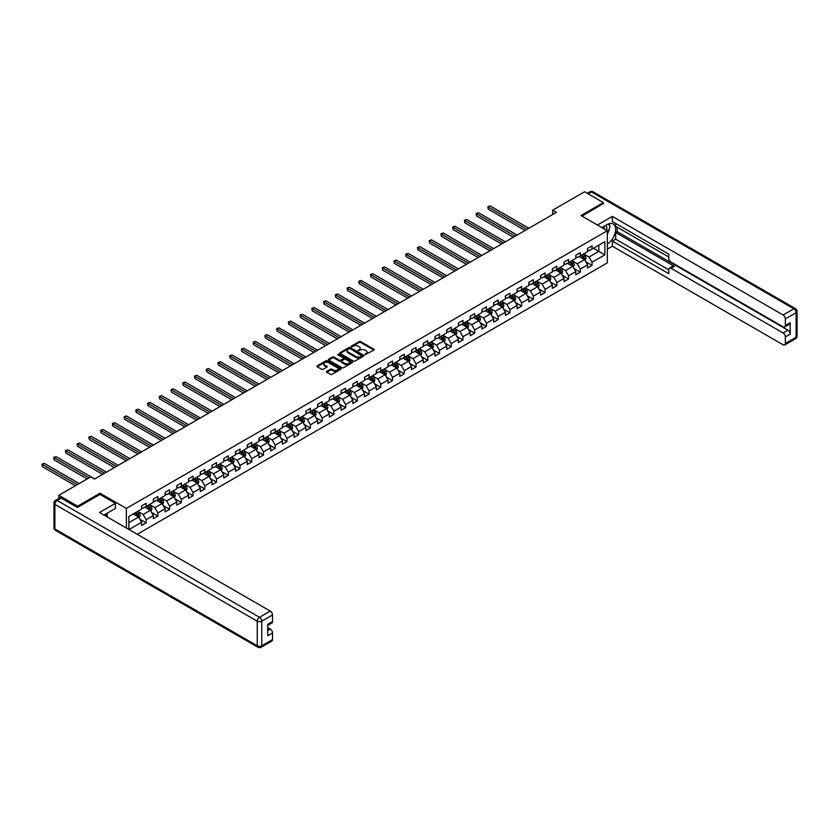 <?xml version="1.0" encoding="UTF-8"?>
<svg xmlns="http://www.w3.org/2000/svg" width="839" height="839" viewBox="0 0 839 839"><rect width="100%" height="100%" fill="white"/><g stroke="black" fill="none" stroke-linecap="round" stroke-linejoin="round"><path stroke-width="1.26" d="M365.049 354.666L373.932 350.136A1.049 0.598 0 0 0 373.932 349.276L360.644 341.609A1.049 0.598 0 0 0 359.165 341.609L351.321 346.14L351.321 346.738L353.366 346.15A3.346 1.93 0 0 1 358.096 346.15L359.207 346.79A3.346 1.93 0 0 1 360.183 348.154A3.346 1.93 0 0 1 359.207 349.517L358.19 350.702L360.235 350.115A3.346 1.93 0 0 1 364.965 350.115L366.066 350.754A3.346 1.93 0 0 1 367.052 352.118A3.346 1.93 0 0 1 366.066 353.481L365.049 354.068M326.749 371.362A1.049 0.598 0 0 0 326.749 372.212L330.482 374.362A1.049 0.598 0 0 0 331.961 374.362L340.665 369.338A1.049 0.598 0 0 0 340.665 368.478L327.378 360.812A1.049 0.598 0 0 0 325.899 360.812L317.194 365.835A1.049 0.598 0 0 0 317.194 366.695L321.694 369.296A1.049 0.598 0 0 0 323.172 369.296L326.895 367.136A1.049 0.598 0 0 0 326.895 366.286L324.672 364.996A2.79 1.615 0 0 1 323.854 363.853A2.79 1.615 0 0 1 325.574 362.364A2.79 1.615 0 0 1 328.615 362.721L337.362 367.765A2.79 1.615 0 0 1 338.18 368.908A2.79 1.615 0 0 1 336.46 370.398A2.79 1.615 0 0 1 333.419 370.051L331.961 369.212A1.049 0.598 0 0 0 330.482 369.212L326.749 371.362L326.749 372.212M100.03 494.486L100.03 493.227L77.618 506.169L58.814 495.314L58.814 498.439M100.03 493.227L126.364 508.424L607.31 230.746L607.31 262.89L137.229 534.286M603.398 203.783L603.398 202.608L580.987 215.55L607.31 230.746M603.398 202.608L584.594 191.753L552.628 210.211L552.628 214.553M58.814 495.314L90.78 476.856L94.545 479.027L556.393 212.382L552.628 210.211M353.439 361.106A1.049 0.598 0 0 0 354.918 361.106L363.633 356.082A1.049 0.598 0 0 0 363.633 355.222L350.345 347.556A1.049 0.598 0 0 0 348.867 347.556L340.152 352.579A1.049 0.598 0 0 0 340.152 353.439L353.439 361.106M337.897 354.824L338.641 354.918L338.641 354.058L352.149 361.85A1.049 0.598 0 0 1 352.149 362.71L343.434 367.734A1.049 0.598 0 0 1 341.966 367.734L328.668 360.067L332.401 357.928L332.401 357.057L328.668 359.207A1.049 0.598 0 0 0 328.668 360.067L328.668 359.207M332.401 357.928A1.049 0.598 0 0 1 333.88 357.928L333.88 357.057A1.049 0.598 0 0 0 332.401 357.057M333.88 357.057L339.271 360.172A1.049 0.598 0 0 0 340.749 360.172L343.214 358.746A1.049 0.598 0 0 0 343.214 357.886L337.603 354.645L338.641 354.058M126.364 528.014L126.364 508.424M139.861 519.215L146.143 522.844L146.143 519.677L153.369 515.503L153.369 518.67L157.879 516.069L157.879 512.902L165.094 508.728L165.094 511.895L169.614 509.294L169.614 506.127L176.83 501.953L176.83 505.13L181.35 502.519L181.35 499.352L188.565 495.178L188.565 498.356L193.085 495.744L193.085 492.577L200.301 488.403L200.301 491.581L204.81 488.969L204.81 485.802L212.036 481.628L212.036 484.806L216.546 482.194L216.546 479.027L223.772 474.853L223.772 478.031L228.281 475.419L228.281 472.252L235.507 468.078L235.507 471.256L240.017 468.644L240.017 465.477L247.243 461.303L247.243 464.481L251.752 461.87L251.752 458.702L258.978 454.528L258.978 457.706L263.488 455.095L263.488 451.927L270.703 447.753L270.703 450.931L275.223 448.32L275.223 445.152L282.439 440.978L282.439 444.156L286.959 441.545L286.959 438.378L294.174 434.203L294.174 437.381L298.684 434.77L298.684 431.603L305.91 427.429L305.91 430.606L310.42 427.995L310.42 424.828L317.645 420.654L317.645 423.831L322.155 421.22L322.155 418.053L329.381 413.889L329.381 417.056L333.891 414.445L333.891 411.278L341.116 407.114L341.116 410.281L345.626 407.67L345.626 404.503L352.852 400.339L352.852 403.507L357.362 400.895L357.362 397.728L364.577 393.564L364.577 396.732L369.097 394.12L369.097 390.953L376.312 386.789L376.312 389.957L380.833 387.345L380.833 384.178L388.048 380.015L388.048 383.182L392.568 380.57L392.568 377.403L399.784 373.24L399.784 376.407L404.293 373.795L404.293 370.628L411.519 366.465L411.519 369.632L416.029 367.021L416.029 363.853L423.255 359.69L423.255 362.857L427.764 360.256L427.764 357.078L434.99 352.915L434.99 356.082L439.5 353.481L439.5 350.303L446.726 346.14L446.726 349.307L451.235 346.706L451.235 343.529L458.451 339.365L458.451 342.532L462.971 339.931L462.971 336.754L470.186 332.59L470.186 335.757L474.706 333.156L474.706 329.979L481.922 325.815L481.922 328.982L486.442 326.381L486.442 323.204L493.657 319.04L493.657 322.207L498.167 319.607L498.167 316.429L505.393 312.265L505.393 315.433L509.902 312.832L509.902 309.654L517.128 305.49L517.128 308.658L521.638 306.057L521.638 302.879L528.864 298.715L528.864 301.883L533.373 299.282L533.373 296.104L540.599 291.941L540.599 295.108L545.109 292.507L545.109 289.329L552.324 285.166L552.324 288.333L556.844 285.732L556.844 282.554L564.06 278.391L564.06 281.558L568.58 278.957L568.58 275.779L575.795 271.616L575.795 274.783L580.315 272.182L580.315 269.015L587.531 264.841L587.531 268.008L592.04 265.407L592.04 262.24L604.835 254.857L604.835 241.653L598.815 245.124L598.815 251.375L604.835 254.857M146.143 522.844L141.634 525.445L141.634 522.278L129.028 529.556M128.839 529.44L128.839 516.457L141.634 509.074L141.634 505.907L146.143 503.306L146.143 506.473L153.369 502.299L153.369 499.132L157.879 496.531L157.879 499.698L165.094 495.524L165.094 492.357L169.614 489.756L169.614 492.923L176.83 488.749L176.83 485.582L181.35 482.981L181.35 486.148L188.565 481.974L188.565 478.807L193.085 476.206L193.085 479.373L200.301 475.199L200.301 472.032L204.81 469.431L204.81 472.598L212.036 468.424L212.036 465.257L216.546 462.656L216.546 465.823L223.772 461.649L223.772 458.482L228.281 455.881L228.281 459.048L235.507 454.874L235.507 451.707L240.017 449.106L240.017 452.273L247.243 448.11L247.243 444.932L251.752 442.331L251.752 445.499L258.978 441.335L258.978 438.157L263.488 435.556L263.488 438.724L270.703 434.56L270.703 431.382L275.223 428.781L275.223 431.949L282.439 427.785L282.439 424.607L286.959 422.007L286.959 425.174L294.174 421.01L294.174 417.832L298.684 415.232L298.684 418.399L305.91 414.235L305.91 411.058L310.42 408.457L310.42 411.624L317.645 407.46L317.645 404.283L322.155 401.682L322.155 404.849L329.381 400.685L329.381 397.508L333.891 394.907L333.891 398.074L341.116 393.911L341.116 390.733L345.626 388.132L345.626 391.299L352.852 387.136L352.852 383.958L357.362 381.357L357.362 384.524L364.577 380.361L364.577 377.183L369.097 374.582L369.097 377.749L376.312 373.586L376.312 370.408L380.833 367.807L380.833 370.974L388.048 366.811L388.048 363.633L392.568 361.032L392.568 364.199L399.784 360.036L399.784 356.869L404.293 354.257L404.293 357.424L411.519 353.261L411.519 350.094L416.029 347.482L416.029 350.65L423.255 346.486L423.255 343.319L427.764 340.707L427.764 343.875L434.99 339.711L434.99 336.544L439.5 333.932L439.5 337.1L446.726 332.936L446.726 329.769L451.235 327.158L451.235 330.325L458.451 326.161L458.451 322.994L462.971 320.383L462.971 323.55L470.186 319.386L470.186 316.219L474.706 313.608L474.706 316.775L481.922 312.611L481.922 309.444L486.442 306.833L486.442 310L493.657 305.836L493.657 302.669L498.167 300.058L498.167 303.236L505.393 299.062L505.393 295.894L509.902 293.283L509.902 296.461L517.128 292.287L517.128 289.119L521.638 286.508L521.638 289.686L528.864 285.512L528.864 282.344L533.373 279.733L533.373 282.911L540.599 278.737L540.599 275.57L545.109 272.958L545.109 276.136L552.324 271.962L552.324 268.795L556.844 266.183L556.844 269.361L564.06 265.187L564.06 262.02L568.58 259.408L568.58 262.586L575.795 258.412L575.795 255.245L580.315 252.633L580.315 255.811L587.531 251.637L587.531 248.47L592.04 245.858L592.04 249.036L604.835 241.653M144.937 507.165L150.359 510.29L143.133 514.464L137.722 511.339M141.634 507.343L143.133 508.214L146.143 506.473M143.133 514.464L146.143 519.677M150.359 510.29L153.369 515.503M156.673 500.39L162.095 503.515L154.869 507.689L149.457 504.564M153.369 500.568L154.869 501.439L157.879 499.698M154.869 507.689L157.879 512.902M162.095 503.515L165.094 508.728M168.408 493.615L173.82 496.74L166.604 500.914L161.193 497.789M165.094 493.793L166.604 494.664L169.614 492.923M166.604 500.914L169.614 506.127M173.82 496.74L176.83 501.953M180.144 486.84L185.555 489.966L178.34 494.14L172.918 491.014M176.83 487.019L178.34 487.889L181.35 486.148M178.34 494.14L181.35 499.352M185.555 489.966L188.565 495.178M191.879 480.065L197.291 483.191L190.075 487.365L184.653 484.239M188.565 480.244L190.075 481.114L193.085 479.373M190.075 487.365L193.085 492.577M197.291 483.191L200.301 488.403M203.615 473.29L209.026 476.416L201.811 480.59L196.389 477.464M200.301 473.469L201.811 474.339L204.81 472.598M201.811 480.59L204.81 485.802M209.026 476.416L212.036 481.628M215.35 466.515L220.762 469.641L213.536 473.815L208.124 470.689M212.036 466.694L213.536 467.564L216.546 465.823M213.536 473.815L216.546 479.027M220.762 469.641L223.772 474.853M227.075 459.741L232.497 462.866L225.272 467.04L219.86 463.915M223.772 459.919L225.272 460.789L228.281 459.048M225.272 467.04L228.281 472.252M232.497 462.866L235.507 468.078M238.811 452.966L244.233 456.091L237.007 460.265L231.595 457.14M235.507 453.144L237.007 454.014L240.017 452.273M237.007 460.265L240.017 465.477M244.233 456.091L247.243 461.303M250.546 446.191L255.968 449.316L248.743 453.49L243.331 450.365M247.243 446.369L248.743 447.239L251.752 445.499M248.743 453.49L251.752 458.702M255.968 449.316L258.978 454.528M262.282 439.416L267.693 442.541L260.478 446.715L255.066 443.59M258.978 439.594L260.478 440.465L263.488 438.724M260.478 446.715L263.488 451.927M267.693 442.541L270.703 447.753M274.017 432.641L279.429 435.777L272.214 439.94L266.792 436.815M270.703 432.819L272.214 433.69L275.223 431.949M272.214 439.94L275.223 445.152M279.429 435.777L282.439 440.978M285.753 425.866L291.164 429.002L283.949 433.165L278.527 430.04M282.439 426.044L283.949 426.915L286.959 425.174M283.949 433.165L286.959 438.378M291.164 429.002L294.174 434.203M297.488 419.091L302.9 422.227L295.685 426.39L290.263 423.265M294.174 419.269L295.685 420.14L298.684 418.399M295.685 426.39L298.684 431.603M302.9 422.227L305.91 427.429M309.224 412.316L314.635 415.452L307.41 419.615L301.998 416.49M305.91 412.494L307.41 413.365L310.42 411.624M307.41 419.615L310.42 424.828M314.635 415.452L317.645 420.654M320.949 405.541L326.371 408.677L319.145 412.84L313.734 409.715M317.645 405.719L319.145 406.59L322.155 404.849M319.145 412.84L322.155 418.053M326.371 408.677L329.381 413.889M332.684 398.766L338.107 401.902L330.881 406.066L325.469 402.94M329.381 398.945L330.881 399.815L333.891 398.074M330.881 406.066L333.891 411.278M338.107 401.902L341.116 407.114M344.42 391.991L349.842 395.127L342.616 399.291L337.205 396.165M341.116 392.17L342.616 393.04L345.626 391.299M342.616 399.291L345.626 404.503M349.842 395.127L352.852 400.339M356.156 385.227L361.578 388.352L354.352 392.516L348.94 389.39M352.852 385.395L354.352 386.265L357.362 384.524M354.352 392.516L357.362 397.728M361.578 388.352L364.577 393.564M367.891 378.452L373.303 381.577L366.087 385.741L360.665 382.615M364.577 378.62L366.087 379.49L369.097 377.749M366.087 385.741L369.097 390.953M373.303 381.577L376.312 386.789M379.627 371.677L385.038 374.802L377.823 378.966L372.401 375.841M376.312 371.845L377.823 372.715L380.833 370.974M377.823 378.966L380.833 384.178M385.038 374.802L388.048 380.015M391.362 364.902L396.774 368.027L389.558 372.191L384.136 369.066M388.048 365.07L389.558 365.94L392.568 364.199M389.558 372.191L392.568 377.403M396.774 368.027L399.784 373.24M403.098 358.127L408.509 361.252L401.283 365.416L395.872 362.291M399.784 358.295L401.283 359.165L404.293 357.424M401.283 365.416L404.293 370.628M408.509 361.252L411.519 366.465M414.823 351.352L420.245 354.478L413.019 358.641L407.607 355.516M411.519 351.52L413.019 352.39L416.029 350.65M413.019 358.641L416.029 363.853M420.245 354.478L423.255 359.69M426.558 344.577L431.98 347.703L424.754 351.866L419.343 348.741M423.255 344.745L424.754 345.616L427.764 343.875M424.754 351.866L427.764 357.078M431.98 347.703L434.99 352.915M438.294 337.802L443.716 340.928L436.49 345.091L431.078 341.966M434.99 337.97L436.49 338.841L439.5 337.1M436.49 345.091L439.5 350.303M443.716 340.928L446.726 346.14M450.029 331.027L455.451 334.153L448.225 338.316L442.814 335.191M446.726 331.195L448.225 332.066L451.235 330.325M448.225 338.316L451.235 343.529M455.451 334.153L458.451 339.365M461.765 324.253L467.176 327.378L459.961 331.541L454.539 328.416M458.451 324.42L459.961 325.291L462.971 323.55M459.961 331.541L462.971 336.754M467.176 327.378L470.186 332.59M473.5 317.478L478.912 320.603L471.696 324.766L466.274 321.641M470.186 317.645L471.696 318.516L474.706 316.775M471.696 324.766L474.706 329.979M478.912 320.603L481.922 325.815M485.236 310.703L490.647 313.828L483.432 317.991L478.01 314.866M481.922 310.87L483.432 311.741L486.442 310M483.432 317.991L486.442 323.204M490.647 313.828L493.657 319.04M496.971 303.928L502.383 307.053L495.167 311.217L489.745 308.091M493.657 304.096L495.167 304.966L498.167 303.236M495.167 311.217L498.167 316.429M502.383 307.053L505.393 312.265M508.707 297.153L514.118 300.278L506.892 304.442L501.481 301.316M505.393 297.321L506.892 298.191L509.902 296.461M506.892 304.442L509.902 309.654M514.118 300.278L517.128 305.49M520.432 290.378L525.854 293.503L518.628 297.667L513.216 294.541M517.128 290.546L518.628 291.416L521.638 289.686M518.628 297.667L521.638 302.879M525.854 293.503L528.864 298.715M532.167 283.603L537.589 286.728L530.363 290.902L524.952 287.767M528.864 283.771L530.363 284.641L533.373 282.911M530.363 290.902L533.373 296.104M537.589 286.728L540.599 291.941M543.903 276.828L549.325 279.953L542.099 284.127L536.687 280.992M540.599 276.996L542.099 277.866L545.109 276.136M542.099 284.127L545.109 289.329M549.325 279.953L552.324 285.166M555.638 270.053L561.05 273.178L553.834 277.352L548.412 274.217M552.324 270.221L553.834 271.091L556.844 269.361M553.834 277.352L556.844 282.554M561.05 273.178L564.06 278.391M567.374 263.278L572.785 266.403L565.57 270.578L560.148 267.442M564.06 263.446L565.57 264.316L568.58 262.586M565.57 270.578L568.58 275.779M572.785 266.403L575.795 271.616M579.109 256.503L584.521 259.629L577.305 263.803L571.883 260.667M575.795 256.671L577.305 257.542L580.315 255.811M577.305 263.803L580.315 269.015M584.521 259.629L587.531 264.841M593.404 248.25L598.815 251.375L589.041 257.028L583.619 253.892M587.531 249.907L589.041 250.767L592.04 249.036M589.041 257.028L592.04 262.24M77.618 506.169L77.618 507.343M128.839 522.718L138.624 517.065L133.202 513.94M138.624 517.065L141.634 522.278M585.769 261.778L592.04 265.407M574.033 268.553L580.315 272.182M562.298 275.328L568.58 278.957M550.562 282.103L556.844 285.732M538.827 288.878L545.109 292.507M527.091 295.653L533.373 299.282M515.356 302.428L521.638 306.057M503.62 309.203L509.902 312.832M491.895 315.978L498.167 319.607M480.16 322.753L486.442 326.381M468.424 329.528L474.706 333.156M456.689 336.303L462.971 339.931M444.953 343.078L451.235 346.706M433.218 349.853L439.5 353.481M421.482 356.627L427.764 360.256M409.747 363.402L416.029 367.021M398.022 370.177L404.293 373.795M386.286 376.952L392.568 380.57M374.551 383.727L380.833 387.345M362.815 390.502L369.097 394.12M351.08 397.277L357.362 400.895M339.344 404.052L345.626 407.67M327.609 410.827L333.891 414.445M315.873 417.602L322.155 421.22M304.138 424.377L310.42 427.995M292.412 431.152L298.684 434.77M280.677 437.927L286.959 441.545M268.941 444.691L275.223 448.32M257.206 451.466L263.488 455.095M245.47 458.241L251.752 461.87M233.735 465.016L240.017 468.644M221.999 471.791L228.281 475.419M210.264 478.566L216.546 482.194M198.539 485.341L204.81 488.969M186.803 492.115L193.085 495.744M175.068 498.89L181.35 502.519M163.332 505.665L169.614 509.294M151.597 512.44L157.879 516.069M365.343 354.761L366.066 354.352A3.346 1.93 0 0 0 367.052 352.978L367.052 352.118M360.183 348.154L360.183 349.014A3.346 1.93 0 0 1 359.207 350.387L358.484 350.796M373.932 349.276L373.932 350.136L360.644 342.48A1.049 0.598 0 0 0 359.165 342.48L351.614 346.832M363.623 356.082L350.345 348.426A1.049 0.598 0 0 0 348.867 348.426L340.173 353.439L340.152 352.579M361.787 355.946L350.125 348.615L348.017 349.234A3.346 1.93 0 0 0 347.042 350.597A3.346 1.93 0 0 0 348.017 351.961L355.988 356.565A3.346 1.93 0 0 0 360.718 356.565L361.787 355.946L361.787 356.816L361.787 356.218M347.042 350.597L347.042 351.468A3.346 1.93 0 0 0 348.017 352.831L348.017 351.961M361.787 356.816L360.718 357.435A3.346 1.93 0 0 1 355.988 357.435L348.017 352.831M333.88 357.928L339.271 361.043A1.049 0.598 0 0 0 340.749 361.043L343.214 359.616A1.049 0.598 0 0 0 343.529 359.186L343.529 358.316M338.641 354.918L352.139 362.71M344.86 363.402A2.79 1.615 0 0 0 347.902 363.748A2.79 1.615 0 0 0 349.632 362.259A2.79 1.615 0 0 0 348.814 361.116L345.731 359.344A1.049 0.598 0 0 0 344.252 359.344L341.777 360.77A1.049 0.598 0 0 0 341.777 361.619L344.86 363.402L344.86 364.273A2.79 1.615 0 0 0 347.902 364.619A2.79 1.615 0 0 0 349.632 363.13L349.632 362.259M341.473 361.19L341.473 362.06A1.049 0.598 0 0 0 341.777 362.49L341.777 361.619M344.86 364.273L341.777 362.49M338.18 368.908L338.18 369.779A2.79 1.615 0 0 1 336.46 371.268A2.79 1.615 0 0 1 333.419 370.922L331.961 370.072A1.049 0.598 0 0 0 330.482 370.072L326.77 372.222M323.854 363.853L323.854 364.724A2.79 1.615 0 0 0 324.672 365.867L324.672 364.996M326.885 367.146L324.672 365.867M340.655 369.349L327.378 361.682A1.049 0.598 0 0 0 325.899 361.682L317.205 366.695L317.194 365.835M585.119 260.656L586.01 258.402A2.821 1.626 -120 0 0 585.108 256L583.556 253.934M580.85 257.51L579.801 256.105M528.864 228.271L490.144 205.922L488.267 207.013L488.267 209.184L525.099 230.442M581.228 255.276L582.78 257.353A2.821 1.626 60 0 1 583.587 259.041L584.489 258.527A2.821 1.626 -120 0 0 583.682 256.828L582.13 254.752M581.427 255.161L583.147 257.468A1.437 0.829 60 0 1 583.409 257.898L584.489 258.527M488.267 209.184L487.847 206.772L526.976 229.362M487.847 206.772L490.144 205.922M606.628 230.358A6.911 3.996 120 0 0 605.611 225.439M604.426 229.078A4.73 2.737 120 0 0 603.451 226.698A4.73 2.737 120 0 0 603.44 226.687M608.244 223.992L610.1 226.624L607.31 233.787M105.735 514.034L107.476 517.107M601.857 227.6L607.163 224.537A11.966 6.911 120 0 1 613.152 223.95A11.966 6.911 120 0 1 615.008 233.441A11.966 6.911 120 0 1 607.31 243.992M607.31 249.12L612.355 246.215L612.355 241.087L668.767 273.661L668.767 269.571A3.188 1.846 -120 0 1 669.428 268.113A3.188 1.846 -120 0 1 671.022 268.27L783.102 332.978L787.915 330.199A3.188 1.846 60 0 1 790.17 334.111L790.17 322.732A3.188 1.846 60 0 1 789.509 324.19L784.696 326.969A3.188 1.846 -120 0 0 785.356 325.511L785.356 318.904A3.188 1.846 -120 0 0 783.102 315.003L793.862 308.794L591.516 191.974L588.244 193.861M617.168 227.191L617.168 231.616L615.669 232.487L615.669 239.178L612.355 241.087M615.669 223.457L615.669 226.32L668.767 256.975M784.696 326.969A3.188 1.846 -120 0 1 783.102 326.811L671.022 262.104A3.188 1.846 -120 0 1 668.767 258.192L668.767 254.112L612.355 221.538L612.355 216.42L783.102 315.003M597.42 225.041L612.355 216.42M612.355 246.215L783.102 344.787A3.188 1.846 -120 0 0 784.696 344.944A3.188 1.846 -120 0 0 785.356 343.487L785.356 336.89A3.188 1.846 -120 0 0 783.102 332.978M603.398 203.52L582.004 216.137M615.669 232.487L674.336 266.362L671.022 268.27M617.168 231.616L787.915 330.199M615.669 239.178L668.767 269.833M669.428 268.113L672.742 266.204A3.188 1.846 60 0 1 674.336 266.362M607.31 234.144A11.966 6.911 120 0 0 609.492 228.187M609.68 226.037A11.966 6.911 120 0 0 609.387 223.604M61.226 498.135L57.157 500.474A3.188 1.846 -120 0 0 55.563 500.317L59.621 497.978A3.188 1.846 60 0 1 61.226 498.135L77.398 507.469L99.956 494.444L115.383 503.348L115.383 508.465L104.697 514.632A11.966 6.911 120 0 0 103.973 515.083M115.383 503.348L99.505 512.503L270.252 611.086A3.188 1.846 60 0 1 272.518 614.997L272.518 621.594A3.188 1.846 60 0 1 271.846 623.062L267.693 625.454M107.182 516.079L107.182 513.206M267.693 630.54L270.252 629.072A3.188 1.846 60 0 1 272.518 632.973L272.518 639.58A3.188 1.846 60 0 1 271.846 641.038L261.097 647.247A3.188 1.846 -120 0 0 261.758 645.789L272.518 639.58M272.518 621.594L267.693 624.373L267.693 635.752L272.518 632.973M270.252 629.072L267.693 627.593M573.383 267.431L574.275 265.176A2.821 1.626 -120 0 0 573.383 262.775L571.82 260.709M569.115 264.285L568.066 262.88M517.128 235.046L478.408 212.697L476.531 213.788L476.531 215.959L513.363 237.217M569.492 262.051L571.044 264.128A2.821 1.626 60 0 1 571.852 265.816L572.754 265.302A2.821 1.626 -120 0 0 571.946 263.603L570.394 261.527M569.691 261.936L571.411 264.243A1.437 0.829 60 0 1 571.674 264.673L572.754 265.302M476.531 215.959L476.112 213.546L515.24 236.137M476.112 213.546L478.408 212.697M561.648 274.206L562.539 271.951A2.821 1.626 -120 0 0 561.648 269.55L560.095 267.484M557.39 271.06L556.33 269.655M505.393 241.821L466.673 219.472L464.796 220.563L464.796 222.734L501.628 243.992M557.757 268.826L559.309 270.903A2.821 1.626 60 0 1 560.116 272.591L561.018 272.077A2.821 1.626 -120 0 0 560.211 270.378L558.659 268.302M557.956 268.711L559.676 271.018A1.437 0.829 60 0 1 559.938 271.448L561.018 272.077M464.796 222.734L464.387 220.321L503.515 242.911M464.387 220.321L466.673 219.472M549.912 280.981L550.814 278.726A2.821 1.626 -120 0 0 549.912 276.325L548.36 274.259M545.654 277.835L544.595 276.43M493.657 248.596L454.937 226.247L453.06 227.338L453.06 229.508L489.892 250.767M546.021 275.601L547.573 277.678A2.821 1.626 60 0 1 548.381 279.366L549.283 278.852A2.821 1.626 -120 0 0 548.486 277.153L546.923 275.077M546.22 275.486L547.94 277.793A1.437 0.829 60 0 1 548.203 278.223L549.283 278.852M453.06 229.508L452.651 227.096L491.78 249.686M452.651 227.096L454.937 226.247M538.177 287.756L539.078 285.501A2.821 1.626 -120 0 0 538.177 283.1L536.624 281.034M533.919 284.61L532.859 283.204M481.922 255.371L443.212 233.022L441.324 234.102L441.324 236.283L478.167 257.542M534.296 282.376L535.848 284.452A2.821 1.626 60 0 1 536.645 286.141L537.558 285.627A2.821 1.626 -120 0 0 536.75 283.928L535.198 281.852M534.485 282.261L536.205 284.557A1.437 0.829 60 0 1 536.467 284.998L537.558 285.627M441.324 236.283L440.915 233.871L480.044 256.461M440.915 233.871L443.212 233.022M526.441 294.531L527.343 292.276A2.821 1.626 -120 0 0 526.441 289.875L524.889 287.808M522.183 291.385L521.124 289.979M470.186 262.146L431.477 239.797L429.589 240.877L429.589 243.058L466.432 264.316M522.561 289.151L524.113 291.227A2.821 1.626 60 0 1 524.92 292.916L525.822 292.402A2.821 1.626 -120 0 0 525.015 290.703L523.463 288.626M522.749 289.036L524.48 291.332A1.437 0.829 60 0 1 524.732 291.773L525.822 292.402M429.589 243.058L429.18 240.646L468.309 263.236M429.18 240.646L431.477 239.797M514.716 301.306L515.607 299.051A2.821 1.626 -120 0 0 514.706 296.649L513.153 294.583M510.448 298.16L509.388 296.754M458.451 268.92L419.741 246.572L417.864 247.652L417.864 249.823L454.696 271.091M510.825 295.926L512.377 298.002A2.821 1.626 60 0 1 513.185 299.691L514.087 299.177A2.821 1.626 -120 0 0 513.279 297.478L511.727 295.401M511.014 295.81L512.744 298.107A1.437 0.829 60 0 1 513.007 298.548L514.087 299.177M417.864 249.823L417.444 247.421L456.573 270.011M417.444 247.421L419.741 246.572M502.981 308.081L503.872 305.826A2.821 1.626 -120 0 0 502.97 303.424L501.418 301.358M498.712 304.935L497.663 303.529M446.726 275.695L408.006 253.347L406.128 254.427L406.128 256.598L442.961 277.866M499.09 302.701L500.642 304.777A2.821 1.626 60 0 1 501.449 306.466L502.351 305.952A2.821 1.626 -120 0 0 501.544 304.253L499.992 302.176M499.289 302.585L501.009 304.882A1.437 0.829 60 0 1 501.271 305.323L502.351 305.952M406.128 256.598L405.709 254.196L444.838 276.786M405.709 254.196L408.006 253.347M491.245 314.856L492.136 312.601A2.821 1.626 -120 0 0 491.235 310.199L489.682 308.133M486.977 311.709L485.928 310.304M434.99 282.47L396.27 260.121L394.393 261.202L394.393 263.373L431.225 284.641M487.354 309.476L488.906 311.552A2.821 1.626 60 0 1 489.714 313.241L490.616 312.727A2.821 1.626 -120 0 0 489.808 311.028L488.256 308.951M487.553 309.36L489.273 311.657A1.437 0.829 60 0 1 489.536 312.098L490.616 312.727M394.393 263.373L393.973 260.971L433.102 283.561M393.973 260.971L396.27 260.121M479.509 321.631L480.401 319.376A2.821 1.626 -120 0 0 479.509 316.974L477.947 314.908M475.241 318.484L474.192 317.079M423.255 289.245L384.535 266.896L382.657 267.977L382.657 270.148L419.49 291.416M475.619 316.251L477.171 318.327A2.821 1.626 60 0 1 477.978 320.016L478.88 319.502A2.821 1.626 -120 0 0 478.073 317.803L476.521 315.726M475.818 316.135L477.538 318.432A1.437 0.829 60 0 1 477.8 318.872L478.88 319.502M382.657 270.148L382.238 267.746L421.367 290.336M382.238 267.746L384.535 266.896M467.774 328.406L468.665 326.151A2.821 1.626 -120 0 0 467.774 323.749L466.222 321.683M463.516 325.259L462.457 323.854M411.519 296.02L372.799 273.671L370.922 274.752L370.922 276.922L407.754 298.191M463.883 323.025L465.435 325.102A2.821 1.626 60 0 1 466.243 326.791L467.145 326.277A2.821 1.626 -120 0 0 466.337 324.578L464.785 322.501M464.082 322.91L465.802 325.207A1.437 0.829 60 0 1 466.065 325.647L467.145 326.277M370.922 276.922L370.513 274.521L409.642 297.111M370.513 274.521L372.799 273.671M456.038 335.181L456.94 332.926A2.821 1.626 -120 0 0 456.038 330.524L454.486 328.458M451.781 332.034L450.721 330.629M399.784 302.795L361.064 280.446L359.186 281.526L359.186 283.697L396.018 304.966M452.148 329.8L453.7 331.877A2.821 1.626 60 0 1 454.507 333.565L455.409 333.052A2.821 1.626 -120 0 0 454.602 331.353L453.05 329.276M452.347 329.685L454.067 331.982A1.437 0.829 60 0 1 454.329 332.422L455.409 333.052M359.186 283.697L358.777 281.296L397.906 303.886M358.777 281.296L361.064 280.446M444.303 341.955L445.205 339.701A2.821 1.626 -120 0 0 444.303 337.299L442.751 335.233M440.045 338.809L438.986 337.404M388.048 309.57L349.339 287.221L347.451 288.301L347.451 290.472L384.293 311.741M440.412 336.575L441.975 338.652A2.821 1.626 60 0 1 442.772 340.34L443.684 339.816A2.821 1.626 -120 0 0 442.877 338.127L441.324 336.051M440.611 336.46L442.331 338.757A1.437 0.829 60 0 1 442.593 339.197L443.684 339.816M347.451 290.472L347.042 288.071L386.171 310.661M347.042 288.071L349.339 287.221M432.567 348.73L433.469 346.476A2.821 1.626 -120 0 0 432.567 344.074L431.015 342.008M428.31 345.584L427.25 344.179M376.312 316.345L337.603 293.996L335.715 295.076L335.715 297.247L372.558 318.516M428.687 343.35L430.239 345.416A2.821 1.626 60 0 1 431.047 347.115L431.949 346.591A2.821 1.626 -120 0 0 431.141 344.902L429.589 342.826M428.876 343.235L430.606 345.532A1.437 0.829 60 0 1 430.858 345.972L431.949 346.591M335.715 297.247L335.306 294.846L374.435 317.436M335.306 294.846L337.603 293.996M420.842 355.505L421.734 353.25A2.821 1.626 -120 0 0 420.832 350.849L419.28 348.772M416.574 352.359L415.515 350.954M364.577 323.12L325.868 300.771L323.99 301.851L323.99 304.022L360.822 325.291M416.952 350.125L418.504 352.191A2.821 1.626 60 0 1 419.311 353.89L420.213 353.366A2.821 1.626 -120 0 0 419.406 351.677L417.853 349.601M417.14 350.01L418.871 352.307A1.437 0.829 60 0 1 419.133 352.747L420.213 353.366M323.99 304.022L323.571 301.61L362.7 324.211M323.571 301.61L325.868 300.771M409.107 362.28L409.998 360.025A2.821 1.626 -120 0 0 409.096 357.624L407.544 355.547M404.838 359.134L403.79 357.729M352.852 329.895L314.132 307.546L312.255 308.626L312.255 310.797L349.087 332.066M405.216 356.9L406.768 358.966A2.821 1.626 60 0 1 407.576 360.665L408.478 360.141A2.821 1.626 -120 0 0 407.67 358.452L406.118 356.376M405.415 356.785L407.135 359.082A1.437 0.829 60 0 1 407.397 359.522L408.478 360.141M312.255 310.797L311.835 308.385L350.964 330.986M311.835 308.385L314.132 307.546M397.371 369.055L398.263 366.8A2.821 1.626 -120 0 0 397.361 364.399L395.809 362.322M393.103 365.909L392.054 364.493M341.116 336.67L302.397 314.321L300.519 315.401L300.519 317.572L337.351 338.841M393.481 363.675L395.033 365.741A2.821 1.626 60 0 1 395.84 367.44L396.742 366.916A2.821 1.626 -120 0 0 395.935 365.227L394.382 363.151M393.68 363.56L395.4 365.856A1.437 0.829 60 0 1 395.662 366.297L396.742 366.916M300.519 317.572L300.1 315.16L339.229 337.76M300.1 315.16L302.397 314.321M385.636 375.83L386.527 373.575A2.821 1.626 -120 0 0 385.625 371.174L384.073 369.097M381.367 372.684L380.319 371.268M329.381 343.445L290.661 321.096L288.784 322.176L288.784 324.347L325.616 345.616M381.745 370.45L383.297 372.516A2.821 1.626 60 0 1 384.105 374.215L385.007 373.691A2.821 1.626 -120 0 0 384.199 372.002L382.647 369.926M381.944 370.335L383.664 372.631A1.437 0.829 60 0 1 383.926 373.072L385.007 373.691M288.784 324.347L288.364 321.935L327.493 344.525M288.364 321.935L290.661 321.096M373.9 382.605L374.792 380.35A2.821 1.626 -120 0 0 373.9 377.949L372.348 375.872M369.642 379.459L368.583 378.043M317.645 350.22L278.926 327.871L277.048 328.951L277.048 331.122L313.88 352.39M370.009 377.225L371.562 379.291A2.821 1.626 60 0 1 372.369 380.99L373.271 380.466A2.821 1.626 -120 0 0 372.464 378.777L370.911 376.701M370.209 377.11L371.929 379.406A1.437 0.829 60 0 1 372.191 379.847L373.271 380.466M277.048 331.122L276.639 328.71L315.768 351.3M276.639 328.71L278.926 327.871M362.165 389.38L363.056 387.125A2.821 1.626 -120 0 0 362.165 384.723L360.613 382.647M357.907 386.234L356.848 384.818M305.91 356.995L267.19 334.646L265.313 335.726L265.313 337.897L302.145 359.165M358.274 384L359.826 386.066A2.821 1.626 60 0 1 360.634 387.765L361.536 387.24A2.821 1.626 -120 0 0 360.728 385.552L359.176 383.475M358.473 383.884L360.193 386.181A1.437 0.829 60 0 1 360.455 386.622L361.536 387.24M265.313 337.897L264.904 335.485L304.033 358.075M264.904 335.485L267.19 334.646M350.429 396.155L351.331 393.9A2.821 1.626 -120 0 0 350.429 391.498L348.877 389.422M346.171 393.009L345.112 391.593M294.174 363.769L255.465 341.421L253.577 342.501L253.577 344.672L290.409 365.94M346.538 390.775L348.101 392.841A2.821 1.626 60 0 1 348.898 394.54L349.811 394.015A2.821 1.626 -120 0 0 349.003 392.327L347.451 390.25M346.738 390.659L348.458 392.956A1.437 0.829 60 0 1 348.72 393.397L349.811 394.015M253.577 344.672L253.168 342.26L292.297 364.85M253.168 342.26L255.465 341.421M338.694 402.93L339.596 400.675A2.821 1.626 -120 0 0 338.694 398.273L337.142 396.197M334.436 399.784L333.377 398.368M282.439 370.544L243.73 348.195L241.842 349.276L241.842 351.447L278.684 372.715M334.813 397.55L336.366 399.616A2.821 1.626 60 0 1 337.173 401.315L338.075 400.79A2.821 1.626 -120 0 0 337.268 399.102L335.715 397.025M335.002 397.434L336.733 399.731A1.437 0.829 60 0 1 336.984 400.172L338.075 400.79M241.842 351.447L241.433 349.034L280.562 371.625M241.433 349.034L243.73 348.195M326.969 409.705L327.86 407.45A2.821 1.626 -120 0 0 326.958 405.048L325.406 402.972M322.7 406.558L321.641 405.143M270.703 377.319L231.994 354.97L230.106 356.051L230.106 358.222L266.949 379.49M323.078 404.325L324.63 406.391A2.821 1.626 60 0 1 325.438 408.09L326.34 407.565A2.821 1.626 -120 0 0 325.532 405.877L323.98 403.8M323.267 404.209L324.997 406.506A1.437 0.829 60 0 1 325.259 406.946L326.34 407.565M230.106 358.222L229.697 355.809L268.826 378.399M229.697 355.809L231.994 354.97M315.233 416.48L316.125 414.225A2.821 1.626 -120 0 0 315.223 411.823L313.671 409.747M310.965 413.333L309.916 411.918M258.968 384.094L220.258 361.745L218.381 362.826L218.381 364.996L255.213 386.265M311.342 411.1L312.895 413.166A2.821 1.626 60 0 1 313.702 414.865L314.604 414.34A2.821 1.626 -120 0 0 313.796 412.652L312.244 410.575M311.542 410.984L313.262 413.281A1.437 0.829 60 0 1 313.524 413.721L314.604 414.34M218.381 364.996L217.962 362.584L257.091 385.174M217.962 362.584L220.258 361.745M303.498 423.255L304.389 421A2.821 1.626 -120 0 0 303.487 418.598L301.935 416.522M299.229 420.108L298.181 418.692M247.243 390.869L208.523 368.52L206.646 369.6L206.646 371.771L243.478 393.04M299.607 417.874L301.159 419.94A2.821 1.626 60 0 1 301.967 421.639L302.869 421.115A2.821 1.626 -120 0 0 302.061 419.427L300.509 417.35M299.806 417.759L301.526 420.056A1.437 0.829 60 0 1 301.788 420.496L302.869 421.115M206.646 371.771L206.226 369.359L245.355 391.949M206.226 369.359L208.523 368.52M291.762 430.029L292.654 427.775A2.821 1.626 -120 0 0 291.752 425.373L290.2 423.296M287.494 426.883L286.445 425.467M235.507 397.644L196.787 375.295L194.91 376.375L194.91 378.546L231.742 399.815M287.871 424.649L289.424 426.715A2.821 1.626 60 0 1 290.231 428.414L291.133 427.89A2.821 1.626 -120 0 0 290.325 426.202L288.773 424.125M288.071 424.534L289.791 426.831A1.437 0.829 60 0 1 290.053 427.271L291.133 427.89M194.91 378.546L194.491 376.134L233.62 398.724M194.491 376.134L196.787 375.295M280.027 436.804L280.918 434.55A2.821 1.626 -120 0 0 280.027 432.148L278.475 430.071M275.758 433.658L274.71 432.242M223.772 404.419L185.052 382.06L183.175 383.15L183.175 385.321L220.007 406.59M276.136 431.424L277.688 433.49A2.821 1.626 60 0 1 278.496 435.189L279.397 434.665A2.821 1.626 -120 0 0 278.59 432.976L277.038 430.9M276.335 431.309L278.055 433.606A1.437 0.829 60 0 1 278.317 434.046L279.397 434.665M183.175 385.321L182.766 382.909L221.895 405.499M182.766 382.909L185.052 382.06M268.291 443.579L269.183 441.324A2.821 1.626 -120 0 0 268.291 438.923L266.739 436.846M264.033 440.423L262.974 439.017M212.036 411.194L173.316 388.835L171.439 389.925L171.439 392.096L208.271 413.365M264.4 438.199L265.953 440.265A2.821 1.626 60 0 1 266.76 441.964L267.662 441.44A2.821 1.626 -120 0 0 266.854 439.741L265.302 437.675M264.6 438.084L266.32 440.381A1.437 0.829 60 0 1 266.582 440.821L267.662 441.44M171.439 392.096L171.03 389.684L210.159 412.274M171.03 389.684L173.316 388.835M256.556 450.354L257.458 448.099A2.821 1.626 -120 0 0 256.556 445.698L255.004 443.621M252.298 447.197L251.239 445.792M200.301 417.969L161.591 395.609L159.704 396.7L159.704 398.871L196.536 420.14M252.665 444.974L254.217 447.04A2.821 1.626 60 0 1 255.025 448.739L255.926 448.215A2.821 1.626 -120 0 0 255.129 446.516L253.577 444.45M252.864 444.859L254.584 447.156A1.437 0.829 60 0 1 254.846 447.596L255.926 448.215M159.704 398.871L159.295 396.459L198.423 419.049M159.295 396.459L161.591 395.609M244.82 457.129L245.722 454.874A2.821 1.626 -120 0 0 244.82 452.473L243.268 450.396M240.562 453.972L239.503 452.567M188.565 424.744L149.856 402.384L147.968 403.475L147.968 405.646L184.811 426.915M240.94 451.749L242.492 453.815A2.821 1.626 60 0 1 243.3 455.514L244.201 454.99A2.821 1.626 -120 0 0 243.394 453.291L241.842 451.225M241.129 451.634L242.859 453.93A1.437 0.829 60 0 1 243.111 454.371L244.201 454.99M147.968 405.646L147.559 403.234L186.688 425.824M147.559 403.234L149.856 402.384M233.095 463.904L233.987 461.649A2.821 1.626 -120 0 0 233.085 459.248L231.533 457.171M228.827 460.747L227.768 459.342M176.83 431.519L138.12 409.159L136.233 410.25L136.233 412.421L173.075 433.69M229.204 458.524L230.756 460.59A2.821 1.626 60 0 1 231.564 462.289L232.466 461.765A2.821 1.626 -120 0 0 231.658 460.066L230.106 458M229.393 458.409L231.124 460.705A1.437 0.829 60 0 1 231.386 461.146L232.466 461.765M136.233 412.421L135.824 410.009L174.952 432.599M135.824 410.009L138.12 409.159M221.36 470.679L222.251 468.424A2.821 1.626 -120 0 0 221.349 466.023L219.797 463.946M217.091 467.522L216.043 466.117M165.094 438.294L126.385 415.934L124.508 417.025L124.508 419.196L161.34 440.465M217.469 465.288L219.021 467.365A2.821 1.626 60 0 1 219.828 469.064L220.73 468.54A2.821 1.626 -120 0 0 219.923 466.841L218.371 464.775M217.668 465.184L219.388 467.48A1.437 0.829 60 0 1 219.65 467.91L220.73 468.54M124.508 419.196L124.088 416.784L163.217 439.374M124.088 416.784L126.385 415.934M209.624 477.454L210.516 475.199A2.821 1.626 -120 0 0 209.614 472.797L208.062 470.721M205.356 474.297L204.307 472.892M153.369 445.069L114.649 422.709L112.772 423.8L112.772 425.971L149.604 447.239M205.733 472.063L207.285 474.14A2.821 1.626 60 0 1 208.093 475.839L208.995 475.314A2.821 1.626 -120 0 0 208.187 473.616L206.635 471.549M205.933 471.958L207.653 474.255A1.437 0.829 60 0 1 207.915 474.685L208.995 475.314M112.772 425.971L112.353 423.559L151.481 446.149M112.353 423.559L114.649 422.709M197.889 484.229L198.78 481.974A2.821 1.626 -120 0 0 197.878 479.572L196.326 477.496M193.62 481.072L192.571 479.667M141.634 451.843L102.914 429.484L101.037 430.575L101.037 432.746L137.869 454.014M193.998 478.838L195.55 480.915A2.821 1.626 60 0 1 196.357 482.614L197.259 482.089A2.821 1.626 -120 0 0 196.452 480.39L194.9 478.324M194.197 478.733L195.917 481.03A1.437 0.829 60 0 1 196.179 481.46L197.259 482.089M101.037 432.746L100.617 430.334L139.746 452.924M100.617 430.334L102.914 429.484M186.153 490.993L187.045 488.749A2.821 1.626 -120 0 0 186.153 486.347L184.601 484.271M181.885 487.847L180.836 486.442M129.898 458.618L91.178 436.259L89.301 437.35L89.301 439.521L126.133 460.789M182.262 485.613L183.814 487.69A2.821 1.626 60 0 1 184.622 489.389L185.524 488.864A2.821 1.626 -120 0 0 184.716 487.165L183.164 485.099M182.462 485.508L184.181 487.805A1.437 0.829 60 0 1 184.444 488.235L185.524 488.864M89.301 439.521L88.892 437.109L128.021 459.699M88.892 437.109L91.178 436.259M174.418 497.768L175.309 495.524A2.821 1.626 -120 0 0 174.418 493.122L172.865 491.046M170.16 494.622L169.1 493.217M118.163 465.393L79.443 443.034L77.566 444.125L77.566 446.296L114.398 467.564M170.527 492.388L172.079 494.465A2.821 1.626 60 0 1 172.886 496.164L173.788 495.639A2.821 1.626 -120 0 0 172.981 493.94L171.429 491.874M170.726 492.283L172.446 494.58A1.437 0.829 60 0 1 172.708 495.01L173.788 495.639M77.566 446.296L77.157 443.883L116.285 466.474M77.157 443.883L79.443 443.034M162.682 504.543L163.584 502.299A2.821 1.626 -120 0 0 162.682 499.897L161.13 497.821M158.424 501.397L157.365 499.992M106.427 472.168L67.718 449.809L65.83 450.9L65.83 453.07L102.662 474.339M158.791 499.163L160.343 501.24A2.821 1.626 60 0 1 161.151 502.939L162.053 502.414A2.821 1.626 -120 0 0 161.256 500.715L159.693 498.649M158.99 499.058L160.71 501.355A1.437 0.829 60 0 1 160.973 501.785L162.053 502.414M65.83 453.07L65.421 450.658L104.55 473.248M65.421 450.658L67.718 449.809M150.947 511.318L151.849 509.063A2.821 1.626 -120 0 0 150.947 506.672L149.394 504.596M146.689 508.172L145.629 506.766M94.692 478.943L55.982 456.584L54.095 457.675L54.095 459.845L87.172 478.943M147.066 505.938L148.618 508.014A2.821 1.626 60 0 1 149.426 509.713L150.328 509.189A2.821 1.626 -120 0 0 149.52 507.49L147.968 505.424M147.255 505.833L148.975 508.13A1.437 0.829 60 0 1 149.237 508.56L150.328 509.189M54.095 459.845L53.686 457.433L89.049 477.852M53.686 457.433L55.982 456.584M139.211 518.093L140.113 515.838A2.821 1.626 -120 0 0 139.211 513.447L137.659 511.371M134.953 514.947L133.894 513.541M79.202 483.537L44.247 463.359L42.359 464.449L42.359 466.62L75.437 485.718M135.331 512.713L136.883 514.789A2.821 1.626 60 0 1 137.69 516.488L138.592 515.964A2.821 1.626 -120 0 0 137.785 514.265L136.233 512.199M135.519 512.608L137.25 514.905A1.437 0.829 60 0 1 137.512 515.335L138.592 515.964M42.359 466.62L41.95 464.208L77.314 484.627M41.95 464.208L44.247 463.359M366.066 354.352L366.066 353.481M358.19 350.702L358.19 350.104M359.207 350.387L359.207 349.517M351.321 346.738L351.321 346.14M359.165 342.48L359.165 341.609M360.644 342.48L360.644 341.609M348.867 348.426L348.867 347.556M350.345 348.426L350.345 347.556M363.633 356.082L363.633 355.222M355.988 357.435L355.988 356.565M360.718 357.435L360.718 356.565M339.271 361.043L339.271 360.172M340.749 361.043L340.749 360.172M343.214 359.616L343.214 358.746M352.149 362.71L352.149 361.85M330.482 370.072L330.482 369.212M331.961 370.072L331.961 369.212M333.419 370.922L333.419 370.051M326.895 367.136L326.895 366.286M325.899 361.682L325.899 360.812M327.378 361.682L327.378 360.812M340.665 369.338L340.665 368.478M584.248 259.471L585.989 258.454M583.682 256.828L585.108 256M581.679 257.982L582.78 257.353M785.356 325.511L790.17 322.732M790.17 334.111L785.356 336.89M785.356 343.487L796.117 337.278L796.117 312.695L785.356 318.904M796.117 337.278A3.188 1.846 60 0 1 795.456 338.736A3.188 3.188 0 0 0 797.05 335.978A3.188 1.846 180 0 1 796.117 337.278M796.117 312.695A3.188 1.846 0 0 0 797.05 311.395A3.188 3.188 0 0 0 795.456 308.626A3.188 1.846 -60 0 0 793.862 308.794A3.188 1.846 60 0 1 796.117 312.695M587.31 193.316L589.922 191.806A3.188 1.846 60 0 1 591.516 191.974A3.188 1.846 -60 0 1 593.11 191.806L795.456 308.626M55.563 500.317A3.188 3.188 0 0 0 53.969 503.085A3.188 1.846 180 0 0 54.902 504.386A3.188 1.846 -60 0 1 57.157 500.474L259.503 617.294A3.188 1.846 -60 0 0 257.248 621.206L54.902 504.386L54.902 528.969L257.248 645.789L257.248 621.206A3.188 1.846 -0 0 0 261.758 621.206L261.758 645.789A3.188 1.846 180 0 1 257.248 645.789A3.188 1.846 -60 0 0 257.909 647.247A3.188 3.188 0 0 0 261.097 647.247M272.518 614.997L261.758 621.206A3.188 1.846 -120 0 0 259.503 617.294L270.252 611.086M55.563 530.426A3.188 1.846 -60 0 1 54.902 528.969A3.188 1.846 -0 0 1 53.969 527.668A3.188 3.188 0 0 0 55.563 530.426L257.909 647.247M572.513 266.246L574.264 265.229M571.946 263.603L573.383 262.775M569.943 264.757L571.044 264.128M560.777 273.021L562.529 272.004M560.211 270.378L561.648 269.55M558.208 271.532L559.309 270.903M549.042 279.796L550.793 278.779M548.486 277.153L549.912 276.325M546.472 278.307L547.573 277.678M537.306 286.571L539.058 285.554M536.75 283.928L538.177 283.1M534.737 285.082L535.848 284.452M525.571 293.346L527.322 292.329M525.015 290.703L526.441 289.875M523.012 291.857L524.113 291.227M513.835 300.121L515.586 299.103M513.279 297.478L514.706 296.649M511.276 298.632L512.377 298.002M502.11 306.896L503.851 305.878M501.544 304.253L502.97 303.424M499.541 305.406L500.642 304.777M490.375 313.671L492.115 312.653M489.808 311.028L491.235 310.199M487.805 312.181L488.906 311.552M478.639 320.446L480.39 319.428M478.073 317.803L479.509 316.974M476.07 318.956L477.171 318.327M466.904 327.22L468.655 326.203M466.337 324.578L467.774 323.749M464.334 325.731L465.435 325.102M455.168 333.995L456.919 332.978M454.602 331.353L456.038 330.524M452.599 332.506L453.7 331.877M443.432 340.76L445.184 339.753M442.877 338.127L444.303 337.299M440.863 339.281L441.975 338.652M431.697 347.535L433.448 346.528M431.141 344.902L432.567 344.074M429.138 346.056L430.239 345.416M419.961 354.31L421.713 353.303M419.406 351.677L420.832 350.849M417.403 352.831L418.504 352.191M408.226 361.085L409.977 360.078M407.67 358.452L409.096 357.624M405.667 359.606L406.768 358.966M396.501 367.86L398.242 366.853M395.935 365.227L397.361 364.399M393.931 366.381L395.033 365.741M384.765 374.634L386.506 373.628M384.199 372.002L385.625 371.174M382.196 373.156L383.297 372.516M373.03 381.409L374.781 380.403M372.464 378.777L373.9 377.949M370.46 379.931L371.562 379.291M361.294 388.184L363.046 387.178M360.728 385.552L362.165 384.723M358.725 386.706L359.826 386.066M349.559 394.959L351.31 393.952M349.003 392.327L350.429 391.498M346.989 393.481L348.101 392.841M337.823 401.734L339.575 400.727M337.268 399.102L338.694 398.273M335.264 400.255L336.366 399.616M326.088 408.509L327.839 407.502M325.532 405.877L326.958 405.048M323.529 407.03L324.63 406.391M314.352 415.284L316.104 414.277M313.796 412.652L315.223 411.823M311.793 413.805L312.895 413.166M302.627 422.059L304.368 421.052M302.061 419.427L303.487 418.598M300.058 420.58L301.159 419.94M290.892 428.834L292.633 427.827M290.325 426.202L291.752 425.373M288.322 427.355L289.424 426.715M279.156 435.609L280.908 434.602M278.59 432.976L280.027 432.148M276.587 434.13L277.688 433.49M267.421 442.384L269.172 441.377M266.854 439.741L268.291 438.923M264.851 440.905L265.953 440.265M255.685 449.159L257.437 448.152M255.129 446.516L256.556 445.698M253.116 447.68L254.217 447.04M243.95 455.934L245.701 454.927M243.394 453.291L244.82 452.473M241.38 454.455L242.492 453.815M232.214 462.709L233.966 461.702M231.658 460.066L233.085 459.248M229.655 461.23L230.756 460.59M220.479 469.483L222.23 468.477M219.923 466.841L221.349 466.023M217.92 468.005L219.021 467.365M208.754 476.258L210.495 475.252M208.187 473.616L209.614 472.797M206.184 474.78L207.285 474.14M197.018 483.033L198.759 482.026M196.452 480.39L197.878 479.572M194.449 481.555L195.55 480.915M185.283 489.808L187.034 488.801M184.716 487.165L186.153 486.347M182.713 488.329L183.814 487.69M173.547 496.583L175.299 495.576M172.981 493.94L174.418 493.122M170.978 495.104L172.079 494.465M161.812 503.358L163.563 502.351M161.256 500.715L162.682 499.897M159.242 501.879L160.343 501.24M150.076 510.133L151.828 509.126M149.52 507.49L150.947 506.672M147.507 508.654L148.618 508.014M138.341 516.908L140.092 515.901M137.785 514.265L139.211 513.447M135.782 515.429L136.883 514.789M361.997 356.523L361.997 355.652M784.696 344.944L795.456 338.736M797.05 335.978L797.05 311.395M593.11 191.806A3.188 3.188 0 0 0 589.922 191.806M53.969 503.085L53.969 527.668"/></g></svg>
